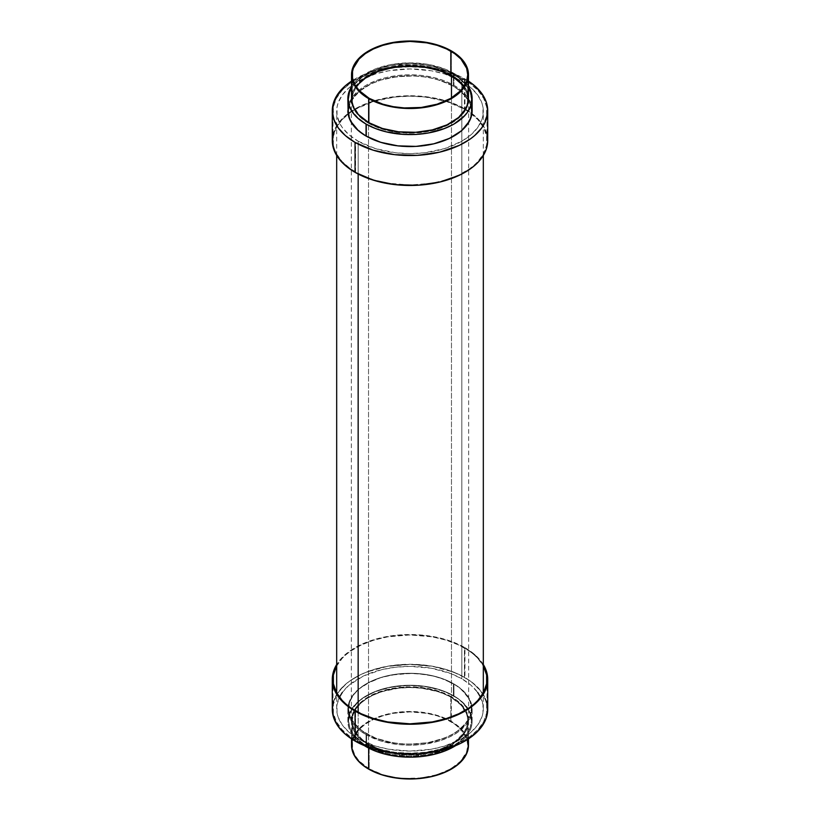 <?xml version="1.0" encoding="UTF-8"?>
<svg xmlns="http://www.w3.org/2000/svg" width="820" height="820" viewBox="0 0 820 820"><rect width="100%" height="100%" fill="white"/><g stroke="black" fill="none" stroke-linecap="round" stroke-linejoin="round"><path stroke-width="0.61" stroke-dasharray="4.1 3.07" d="M464.95 78.945A77.715 44.874 180 0 1 468.476 81.118L453.173 73.369L439.745 69.218L425.16 66.666L410 65.805L394.84 66.666L380.255 69.218L366.827 73.369L351.524 81.118A77.715 44.874 180 0 1 464.95 78.945L464.95 108.886L464.95 78.945M487.715 140.609A77.715 44.874 0 0 0 464.95 108.886A77.715 44.874 0 0 0 380.255 99.158A77.715 44.874 0 0 0 332.284 140.609M453.942 73.339A62.135 35.875 180 0 1 468.476 86.561L464.796 81.795L458.031 75.942L444.522 68.88L428.04 64.37L410 62.832L391.96 64.37L375.478 68.88L361.968 75.942L355.203 81.795L351.524 86.561A62.135 35.875 180 0 1 453.942 73.339L453.942 85.311L453.942 73.339M472.135 110.679A62.135 35.875 0 0 0 453.942 85.311A62.135 35.875 0 0 0 386.22 77.531A62.135 35.875 0 0 0 347.864 110.679L349.053 103.679L352.59 96.944L358.33 90.743L366.058 85.311L375.478 80.852L386.22 77.531L397.874 75.491L410 74.805L422.126 75.491L433.78 77.531L444.522 80.852L453.942 85.311L461.67 90.743L467.41 96.944L470.946 103.679L472.135 110.679M468.476 98.707A58.476 33.753 0 0 0 451.348 74.835L451.348 50.891L451.348 74.835A58.476 33.753 0 0 0 387.624 67.517A58.476 33.753 0 0 0 351.524 98.707M356.321 87.033A57.738 33.333 0 0 0 352.262 99.302A57.738 33.333 0 0 0 368.918 122.723A57.738 33.333 0 0 0 369.174 122.877L369.174 98.328L369.174 122.877L359.078 115.015L353.369 105.811L352.538 102.572L352.538 96.032L353.369 92.803L356.659 86.551M453.419 86.213A61.408 35.455 0 0 0 386.497 78.525A61.408 35.455 0 0 0 348.592 111.274A61.408 35.455 0 0 0 366.325 136.192A61.408 35.455 0 0 0 366.581 136.345L366.581 124.373A61.408 35.455 180 0 1 348.592 99.302A61.408 35.455 180 0 1 386.497 66.553A61.408 35.455 180 0 1 453.419 74.23L453.419 86.213L461.055 91.584L466.734 97.713L470.229 104.355L471.408 111.274L470.229 118.193L466.734 124.845L461.055 130.974L448.95 138.683L433.503 144.033L421.982 146.042L410 146.729L392.175 145.201L375.888 140.753L366.581 136.345L358.945 130.974L351.237 121.565L349.771 118.193L348.592 111.274L349.771 104.355L351.237 100.983L358.945 91.584L371.05 83.876L381.054 80.011L392.175 77.346L410 75.819L421.982 76.506L433.503 78.525L444.112 81.795L453.419 86.213L453.419 74.23A61.408 35.455 180 0 1 471.408 99.302A61.408 35.455 180 0 1 433.503 132.051A61.408 35.455 180 0 1 366.581 124.373L366.581 136.335A61.408 35.455 0 0 0 453.675 136.192A61.408 35.455 0 0 0 471.408 111.274A61.408 35.455 0 0 0 453.419 86.213L453.419 74.23L444.112 69.823L433.503 66.553L421.982 64.534L410 63.847L398.018 64.534L386.497 66.553L375.888 69.823L362.532 76.813L353.266 85.731L349.771 92.383L348.592 99.302L349.771 106.221L353.266 112.873L355.849 116.01L366.581 124.373L375.888 128.781L392.175 133.229L403.983 134.583L416.017 134.583L433.503 132.051L448.95 126.71L457.468 121.79L466.734 112.873L470.229 106.221L471.408 99.302L470.229 92.383L468.763 89.011L461.055 79.612L453.419 74.23A61.408 35.455 180 0 1 471.408 99.302A61.408 35.455 180 0 1 433.503 132.051A61.408 35.455 180 0 1 366.581 124.373L366.581 136.345A61.408 35.455 0 0 0 453.675 136.192A61.408 35.455 0 0 0 471.408 111.274A61.408 35.455 0 0 0 453.419 86.213L461.055 91.584L468.763 100.983L470.229 104.355L471.408 111.274L470.229 118.193L466.734 124.845L461.055 130.974L453.419 136.345L438.946 142.536L427.825 145.201L410 146.729L398.018 146.042L386.497 144.033L371.05 138.683L362.532 133.762L353.266 124.845L349.771 118.193L348.592 111.274L348.889 107.799L349.771 104.355L353.266 97.713L362.532 88.785L371.05 83.876L381.054 80.011L398.018 76.506L416.017 75.993L427.825 77.346L438.946 80.011L453.419 86.213A61.408 35.455 0 0 0 386.497 78.525A61.408 35.455 0 0 0 348.592 111.274A61.408 35.455 0 0 0 366.325 136.192A61.408 35.455 0 0 0 366.581 136.345L366.581 124.373A61.408 35.455 180 0 1 348.592 99.302A61.408 35.455 180 0 1 386.497 66.553A61.408 35.455 180 0 1 453.419 74.23L453.419 86.213M464.438 109.183A76.988 44.444 0 0 0 380.541 99.548A76.988 44.444 0 0 0 333.012 140.609A76.988 44.444 0 0 0 355.562 172.036L355.562 142.7A76.988 44.444 180 0 1 333.012 111.274A76.988 44.444 180 0 1 380.541 70.212A76.988 44.444 180 0 1 464.438 79.847L464.438 109.183L464.438 79.847A76.988 44.444 180 0 1 486.988 111.274A76.988 44.444 180 0 1 439.458 152.335A76.988 44.444 180 0 1 355.562 142.7L355.562 172.036A76.988 44.444 0 0 0 439.458 181.671A76.988 44.444 0 0 0 486.988 140.609A76.988 44.444 0 0 0 464.438 109.183L446.295 101.413L425.016 97.016L410 96.165L394.984 97.016L373.705 101.413L355.562 109.183L350.488 112.412L342.104 119.658L336.333 127.705L333.381 136.253L333.381 144.966L334.498 149.281L336.333 153.514L342.104 161.56L350.488 168.807L361.159 174.967L373.705 179.805L387.655 183.147L410 185.053L432.345 183.147L446.295 179.805L458.841 174.967L469.511 168.807L474.011 165.302L477.896 161.56L483.667 153.514L486.619 144.966L486.619 136.253L483.667 127.705L477.896 119.658L469.511 112.412L464.438 109.183M464.438 79.847L446.295 72.078L425.016 67.681L410 66.83L394.984 67.681L373.705 72.078L355.562 79.847L350.488 83.076L342.104 90.323L336.333 98.369L333.381 106.918L333.381 115.63L334.498 119.945L338.875 128.289L345.989 135.966L350.488 139.472L361.159 145.632L373.705 150.47L387.655 153.811L410 155.718L432.345 153.811L446.295 150.47L458.841 145.632L469.511 139.472L474.011 135.966L481.125 128.289L483.667 124.179L486.619 115.63L486.619 106.918L483.667 98.369L477.896 90.323L469.511 83.076L464.438 79.847M463.341 86.551L466.631 92.803L467.461 96.032L467.461 102.572L465.247 108.978L458.011 117.824L450.826 122.877L442.082 127.018L432.099 130.103L421.265 131.999L404.342 132.481L387.901 130.103L377.917 127.018L369.174 122.877A57.738 33.333 0 0 0 451.082 122.723A57.738 33.333 0 0 0 467.738 99.302A57.738 33.333 0 0 0 463.679 87.033M352.262 93.377L354.045 88.908L358.432 82.789L364.797 77.285L372.905 72.611L382.438 68.931L393.026 66.399L410 64.944L426.974 66.399L437.562 68.931L447.095 72.611L455.202 77.285L461.568 82.789L465.955 88.908L467.738 93.377M333.012 134.459L335.626 127.582L341.458 119.453L349.925 112.145L360.697 105.923L373.366 101.034L387.44 97.672L410 95.735L432.56 97.672L446.633 101.034L459.303 105.923L470.075 112.145L478.542 119.453L484.374 127.582L486.988 134.459M333.012 703.17L335.626 696.303L338.199 692.152L345.384 684.393L349.925 680.856L360.697 674.634L366.827 672.01L387.44 666.383L410 664.456L432.56 666.383L453.173 672.01L464.95 677.597L464.95 647.667L446.633 639.815L425.16 635.387L402.384 634.741L387.44 636.453L373.366 639.815L360.697 644.704L349.925 650.926L341.458 658.234L336.682 664.507A77.715 44.874 180 0 1 464.95 647.667L464.95 677.597A77.715 44.874 0 0 0 380.255 667.87A77.715 44.874 0 0 0 332.284 709.32M366.058 746.333L366.058 734.689A62.135 35.875 180 0 1 347.864 709.32A62.135 35.875 180 0 1 386.22 676.182A62.135 35.875 180 0 1 453.942 683.952L453.942 695.924A62.135 35.875 0 0 0 386.22 688.154A62.135 35.875 0 0 0 347.864 721.293A62.135 35.875 0 0 0 364.357 745.636L355.203 738.205L352.59 735.027L349.053 728.293L348.162 724.808L348.162 717.777L349.053 714.302L352.59 707.568L361.968 698.537L375.478 691.465L391.96 686.965L410 685.418L428.04 686.965L444.522 691.465L458.031 698.537L467.41 707.568L470.946 714.302L471.838 717.777L471.838 724.808L470.946 728.293L467.41 735.027L464.796 738.205L455.643 745.636A62.135 35.875 0 0 0 472.135 721.293A62.135 35.875 0 0 0 453.942 695.924L453.942 683.952A62.135 35.875 180 0 1 472.135 709.32A62.135 35.875 180 0 1 433.78 742.469A62.135 35.875 180 0 1 366.058 734.689L366.058 746.333M352.262 739.917L355.982 732.322L364.797 723.824L377.518 717.172L393.026 712.939L410 711.483L421.408 712.129L437.562 715.47L451.348 721.374L451.348 697.42A58.476 33.753 180 0 1 468.476 721.293A58.476 33.753 180 0 1 432.376 752.483A58.476 33.753 180 0 1 368.651 745.165L368.651 748.076L368.651 745.165A58.476 33.753 180 0 1 351.524 721.293A58.476 33.753 180 0 1 387.624 690.112A58.476 33.753 180 0 1 451.348 697.42L451.348 721.374A58.476 33.753 0 0 0 387.624 714.056A58.476 33.753 0 0 0 351.524 745.247M450.826 697.123A57.738 33.333 180 0 1 467.738 720.698A57.738 33.333 180 0 1 432.099 751.499A57.738 33.333 180 0 1 369.174 744.273L369.174 768.811A57.738 33.333 0 0 0 432.099 776.038A57.738 33.333 0 0 0 467.738 745.247A57.738 33.333 0 0 0 450.826 721.672L450.826 697.123L442.082 692.982L432.099 689.897L421.265 688L410 687.365L398.735 688L387.901 689.897L377.917 692.982L369.174 697.123L361.989 702.176L356.659 707.937L353.369 714.189L352.262 720.698L353.369 727.197L356.659 733.449L361.989 739.22L369.174 744.273L377.917 748.414L387.901 751.499L398.735 753.395L410 754.031L426.759 752.596L442.082 748.414L454.628 741.844L463.341 733.449L466.631 727.197L467.461 723.968L467.461 717.428L466.631 714.189L460.922 704.985L450.826 697.123L450.826 721.672A57.738 33.333 0 0 0 387.901 714.445A57.738 33.333 0 0 0 352.262 745.247A57.738 33.333 0 0 0 369.174 768.811L369.174 744.273A57.738 33.333 180 0 1 352.262 720.698A57.738 33.333 180 0 1 387.901 689.897A57.738 33.333 180 0 1 450.826 697.123M453.419 683.654A61.408 35.455 180 0 1 471.408 708.726A61.408 35.455 180 0 1 433.503 741.475A61.408 35.455 180 0 1 366.581 733.787L366.581 745.769A61.408 35.455 0 0 0 433.503 753.447A61.408 35.455 0 0 0 471.408 720.698A61.408 35.455 0 0 0 453.419 695.626L453.419 683.654L438.946 677.463L427.825 674.798L416.017 673.445L403.983 673.445L392.175 674.798L381.054 677.463L371.05 681.317L358.945 689.025L353.266 695.155L349.771 701.807L348.592 708.726L348.889 712.201L351.237 719.017L358.945 728.416L366.581 733.787L375.888 738.205L392.175 742.653L403.983 744.006L416.017 744.006L427.825 742.653L444.112 738.205L453.419 733.787L461.055 728.416L468.763 719.017L470.229 715.645L471.408 708.726L470.229 701.807L466.734 695.155L461.055 689.025L453.419 683.654L453.419 695.626A61.408 35.455 0 0 0 386.497 687.949A61.408 35.455 0 0 0 348.592 720.698A61.408 35.455 0 0 0 366.581 745.769L366.581 733.787A61.408 35.455 180 0 1 348.592 708.726A61.408 35.455 180 0 1 386.497 675.967A61.408 35.455 180 0 1 453.419 683.654L453.419 695.626L461.055 700.997L466.734 707.127L470.229 713.779L471.408 720.698L471.11 724.173L470.229 727.617L466.734 734.269L461.055 740.388L453.419 745.769L444.112 750.177L427.825 754.625L410 756.153L392.175 754.625L381.054 751.96L366.581 745.769L358.945 740.388L351.237 730.989L349.771 727.617L348.592 720.698L349.771 713.779L351.237 710.407L358.945 700.997L371.05 693.289L386.497 687.949L403.983 685.418L421.982 685.93L438.946 689.435L453.419 695.626A61.408 35.455 0 0 0 386.497 687.949A61.408 35.455 0 0 0 348.592 720.698A61.408 35.455 0 0 0 366.581 745.769L366.581 733.787A61.408 35.455 180 0 1 348.592 708.726A61.408 35.455 180 0 1 386.497 675.967A61.408 35.455 180 0 1 453.419 683.654L444.112 679.247L433.503 675.967L416.017 673.445L398.018 673.958L381.054 677.463L366.581 683.654L358.945 689.025L353.266 695.155L349.771 701.807L348.889 705.251L348.592 708.726L349.771 715.645L353.266 722.287L362.532 731.214L375.888 738.205L386.497 741.475L398.018 743.494L410 744.181L427.825 742.653L438.946 739.989L448.95 736.124L457.468 731.214L466.734 722.287L470.229 715.645L471.408 708.726L470.229 701.807L468.763 698.435L461.055 689.025L453.419 683.654A61.408 35.455 180 0 1 471.408 708.726A61.408 35.455 180 0 1 433.503 741.475A61.408 35.455 180 0 1 366.581 733.787L366.581 745.769A61.408 35.455 0 0 0 433.503 753.447A61.408 35.455 0 0 0 471.408 720.698A61.408 35.455 0 0 0 453.419 695.626L453.419 683.654M336.682 665.84A76.988 44.444 180 0 1 464.438 647.964L464.438 677.299A76.988 44.444 0 0 0 380.541 667.664A76.988 44.444 0 0 0 333.012 708.726A76.988 44.444 0 0 0 355.562 740.152L355.562 710.817L355.562 740.152A76.988 44.444 0 0 0 439.458 749.787A76.988 44.444 0 0 0 486.988 708.726A76.988 44.444 0 0 0 464.438 677.299L464.438 647.964A76.988 44.444 180 0 1 483.318 665.84M355.562 740.152L350.488 736.924L342.104 729.677L336.333 721.631L333.381 713.082L333.381 704.37L336.333 695.821L338.875 691.711L345.989 684.034L350.488 680.528L361.159 674.368L373.705 669.53L387.655 666.188L410 664.282L432.345 666.188L446.295 669.53L458.841 674.368L469.511 680.528L474.011 684.034L481.125 691.711L485.501 700.054L486.619 704.37L486.619 713.082L483.667 721.631L477.896 729.677L469.511 736.924L464.438 740.152L446.295 747.922L425.016 752.319L410 753.17L394.984 752.319L373.705 747.922L355.562 740.152M468.476 745.247A58.476 33.753 0 0 0 451.348 721.374L461.568 729.328L465.955 735.437L467.738 739.917M369.174 768.811L382.786 774.644L393.241 777.145L404.342 778.416L421.265 777.934L437.214 774.644L450.826 768.811L460.922 760.96L466.631 751.745L467.738 745.247L466.631 738.738L460.922 729.523L454.628 724.091L446.633 719.478L437.214 715.839L426.759 713.338L410 711.903L393.241 713.338L382.786 715.839L373.366 719.478L365.371 724.091L359.078 729.523L353.369 738.738L352.538 741.977L352.538 748.506L354.752 754.923L359.078 760.96L369.174 768.811M368.651 745.165L382.438 751.069L398.592 754.41L410 755.056L421.408 754.41L437.562 751.069L451.348 745.165L461.568 737.211L467.349 727.883L468.476 721.293L467.349 714.712L461.568 705.384L455.202 699.88L447.095 695.196L437.562 691.526L421.408 688.185L410 687.539L398.592 688.185L382.438 691.526L372.905 695.196L364.797 699.88L358.432 705.384L352.651 714.712L351.524 721.293L352.651 727.883L354.045 731.091L358.432 737.211L368.651 745.165M487.715 709.32A77.715 44.874 0 0 0 464.95 677.597L470.075 680.856L478.542 688.175L484.374 696.303L486.988 703.17M366.058 734.689L380.705 740.962L397.874 744.509L410 745.195L422.126 744.509L439.294 740.962L449.421 737.057L458.031 732.086L467.41 723.055L470.946 716.321L471.838 712.836L471.838 705.805L470.946 702.32L467.41 695.596L458.031 686.566L444.522 679.493L433.78 676.182L422.126 674.143L410 673.445L391.96 674.993L380.705 677.689L366.058 683.952L358.33 689.394L352.59 695.596L349.053 702.32L348.162 705.805L348.162 712.836L350.54 719.734L352.59 723.055L358.33 729.257L366.058 734.689M464.95 647.667A77.715 44.874 180 0 1 483.318 664.507L474.616 654.462L464.95 647.667M336.333 666.486L342.104 658.439L345.989 654.698L350.488 651.193L361.159 645.032L373.705 640.194L387.655 636.853L410 634.947L432.345 636.853L446.295 640.194L458.841 645.032L469.511 651.193L474.011 654.698L477.896 658.439L483.667 666.486M368.529 123.246A58.65 33.866 180 0 1 351.349 99.302A58.65 33.866 180 0 1 387.553 68.019A58.65 33.866 180 0 1 451.471 75.358L451.471 76.117L451.471 75.358L458.769 80.493L464.192 86.346L466.129 89.472L468.374 95.981L468.374 102.623L466.129 109.132L464.192 112.258L458.769 118.121L447.207 125.48L437.654 129.17L427.025 131.712L410 133.168L392.975 131.712L382.345 129.17L372.792 125.48L361.231 118.121L355.808 112.258L352.477 105.913L351.626 102.623L351.626 95.981L353.871 89.472L355.808 86.346L364.664 77.818L372.792 73.123L382.345 69.433L398.561 66.092L415.75 65.6L427.025 66.902L437.654 69.433L451.471 75.358A58.65 33.866 180 0 1 468.65 99.302A58.65 33.866 180 0 1 432.447 130.585A58.65 33.866 180 0 1 368.529 123.246L368.529 744.642L368.529 123.246M451.471 696.754A58.65 33.866 0 0 0 387.553 689.415A58.65 33.866 0 0 0 351.349 720.698A58.65 33.866 0 0 0 368.529 744.642A58.65 33.866 0 0 0 432.447 751.981A58.65 33.866 0 0 0 468.65 720.698A58.65 33.866 0 0 0 451.471 696.754L451.471 97.949L451.471 696.754L437.654 690.829L421.439 687.488L404.25 686.996L387.553 689.415L372.792 694.519L361.231 701.879L353.871 710.868L351.626 717.377L351.349 720.698L351.626 724.019L353.871 730.528L358.268 736.657L364.664 742.182L377.415 748.855L387.553 751.981L404.25 754.4L415.75 754.4L432.447 751.981L447.207 746.876L455.336 742.182L464.192 733.654L467.523 727.299L468.374 724.019L468.374 717.377L466.129 710.868L458.769 701.879L451.471 696.754M342.258 692.521L349.033 685.202L363.485 675.998L381.946 669.612L395.701 667.203L410 666.393L431.279 668.218L450.733 673.527L461.844 678.796L461.844 81.344A73.318 42.332 180 0 1 483.318 111.274A73.318 42.332 180 0 1 438.054 150.388A73.318 42.332 180 0 1 358.155 141.204L358.155 174.035L358.155 141.204A73.318 42.332 180 0 1 336.682 111.274A73.318 42.332 180 0 1 381.946 72.17A73.318 42.332 180 0 1 461.844 81.344L461.844 678.796A73.318 42.332 0 0 0 381.946 669.612A73.318 42.332 0 0 0 336.682 708.726A73.318 42.332 0 0 0 358.155 738.656A73.318 42.332 0 0 0 438.054 747.83A73.318 42.332 0 0 0 483.318 708.726A73.318 42.332 0 0 0 461.844 678.796L470.967 685.202L477.742 692.521M358.155 712.252L358.155 738.656L358.155 712.252M358.155 141.204L375.437 148.604L395.701 152.797L410 153.607L424.299 152.797L444.563 148.604L461.844 141.204L470.967 134.798L477.742 127.479L481.914 119.535L482.97 115.425L482.97 107.123L481.914 103.012L477.742 95.079L470.967 87.76L461.844 81.344L444.563 73.944L431.279 70.766L410 68.942L388.721 70.766L375.437 73.944L358.155 81.344L349.033 87.76L342.258 95.079L338.086 103.012L337.03 107.123L337.03 115.425L339.839 123.564L342.258 127.479L349.033 134.798L358.155 141.204M366.581 124.373L375.888 128.781L386.497 132.051L403.983 134.583L421.982 134.07L438.946 130.564L453.419 124.373L461.055 119.002L466.734 112.873L470.229 106.221L471.11 102.777L471.408 99.302L470.229 92.383L466.734 85.731L457.468 76.813L448.95 71.893L433.503 66.553L421.982 64.534L410 63.847L392.175 65.374L381.054 68.039L371.05 71.893L362.532 76.813L353.266 85.731L349.771 92.383L348.592 99.302L349.771 106.221L351.237 109.593L358.945 119.002L366.581 124.373M480.161 696.436L482.97 704.575L482.97 712.877L481.914 716.987L477.742 724.921L470.967 732.239L461.844 738.656L444.563 746.056L431.279 749.234L410 751.058L388.721 749.234L375.437 746.056L358.155 738.656L349.033 732.239L342.258 724.921L338.086 716.987L337.03 712.877L337.03 704.575L339.839 696.436M453.419 695.626L461.055 700.997L468.763 710.407L470.229 713.779L471.408 720.698L470.229 727.617L466.734 734.269L457.468 743.186L448.95 748.106L438.946 751.96L427.825 754.625L410 756.153L398.018 755.466L386.497 753.447L371.05 748.106L362.532 743.186L353.266 734.269L349.771 727.617L348.592 720.698L348.889 717.223L349.771 713.779L353.266 707.127L358.945 700.997L366.581 695.626L381.054 689.435L398.018 685.93L416.017 685.418L433.503 687.949L444.112 691.219L453.419 695.626M352.262 99.302L352.262 74.753M348.592 111.274L348.592 99.302L348.592 111.274M333.012 140.609L333.012 111.274M486.988 140.609L486.988 111.274M471.408 111.274L471.408 99.302L471.408 111.274M467.738 99.302L467.738 74.753M347.864 721.293L347.864 709.32M351.524 738.881L351.524 721.293M467.738 720.698L467.738 745.247M471.408 708.726L471.408 720.698L471.408 708.726M486.988 679.39L486.988 708.726M333.012 679.39L333.012 708.726M348.592 708.726L348.592 720.698L348.592 708.726M352.262 720.698L352.262 745.247M468.476 738.881L468.476 721.293M472.135 721.293L472.135 709.32M351.349 99.302L351.349 720.698M483.318 708.726L483.318 692.941M483.318 155.492L483.318 111.274M336.682 708.726L336.682 692.941M336.682 155.492L336.682 111.274M468.65 99.302L468.65 720.698"/><path stroke-width="1.23" d="M355.05 142.403L355.05 172.333A77.715 44.874 0 0 0 439.745 182.06A77.715 44.874 0 0 0 487.715 140.609L486.229 149.363L484.374 153.637L478.542 161.765L474.616 165.537L470.075 169.074L459.303 175.296L439.745 182.06L417.616 185.258L394.84 184.613L373.366 180.185L355.05 172.333L355.05 142.403L373.366 150.244L394.84 154.683L417.616 155.328L439.745 152.13L459.303 145.365L470.075 139.144L474.616 135.607L481.801 127.848L484.374 123.697L486.229 119.433L487.715 110.679A77.715 44.874 180 0 1 439.745 152.13A77.715 44.874 180 0 1 355.05 142.403A77.715 44.874 180 0 1 332.284 110.679L333.771 119.433L338.199 127.848L345.384 135.607L355.05 142.403M468.476 81.118A77.715 44.874 180 0 1 487.715 110.679L486.229 101.926L481.801 93.511L474.616 85.751L468.476 81.118M366.058 124.076L366.058 136.048A62.135 35.875 0 0 0 433.78 143.818A62.135 35.875 0 0 0 472.135 110.679L470.946 117.68L469.46 121.093L461.67 130.605L449.421 138.406L433.78 143.818L416.088 146.38L397.874 145.857L380.705 142.311L366.058 136.048L366.058 124.076L375.478 128.535L386.22 131.846L403.911 134.408L416.088 134.408L428.04 133.035L444.522 128.535L453.942 124.076L464.796 115.62L467.41 112.432L470.946 105.698L472.135 98.707A62.135 35.875 180 0 1 433.78 131.846A62.135 35.875 180 0 1 366.058 124.076A62.135 35.875 180 0 1 347.864 98.707L349.053 105.698L352.59 112.432L358.33 118.633L366.058 124.076M468.476 86.561A62.135 35.875 180 0 1 472.135 98.707L470.946 91.707L468.476 86.561M368.651 98.625L368.651 122.58A58.476 33.753 0 0 0 432.376 129.888A58.476 33.753 0 0 0 468.476 98.707L467.349 105.288L465.955 108.506L458.616 117.455L447.095 124.804L432.376 129.888L415.73 132.297L398.592 131.815L382.438 128.474L368.651 122.58L368.651 98.625L382.438 104.529L398.592 107.871L415.73 108.353L432.376 105.944L447.095 100.85L458.616 93.511L465.955 84.562L467.349 81.344L468.476 74.753A58.476 33.753 180 0 1 432.376 105.944A58.476 33.753 180 0 1 368.651 98.625A58.476 33.753 180 0 1 351.524 74.753L352.651 81.344L355.982 87.678L361.384 93.511L368.651 98.625M451.348 50.891A58.476 33.753 180 0 1 468.476 74.753L467.349 68.173L464.017 61.838L458.616 56.006L451.348 50.891L442.482 46.689L432.376 43.573L421.408 41.646L410 41L398.592 41.646L387.624 43.573L377.518 46.689L368.651 50.891L361.384 56.006L355.982 61.838L352.651 68.173L351.524 74.753A58.476 33.753 180 0 1 387.624 43.573A58.476 33.753 180 0 1 451.348 50.891M450.826 75.727A57.738 33.333 0 0 0 356.321 87.033L359.078 83.589L365.371 78.156L377.917 71.586L393.241 67.404L410 65.969L426.759 67.404L442.082 71.586L454.628 78.156L460.922 83.589L463.679 87.033A57.738 33.333 0 0 0 450.826 75.727L450.826 51.188L450.826 75.727M369.174 98.328A57.738 33.333 180 0 1 352.262 74.753A57.738 33.333 180 0 1 387.901 43.962A57.738 33.333 180 0 1 450.826 51.188A57.738 33.333 180 0 1 467.738 74.753A57.738 33.333 180 0 1 432.099 105.554A57.738 33.333 180 0 1 369.174 98.328L359.078 90.477L354.752 84.439L352.538 78.023L352.538 71.494L353.369 68.255L359.078 59.04L365.371 53.607L373.366 48.995L382.786 45.356L393.241 42.855L410 41.42L426.759 42.855L437.214 45.356L446.633 48.995L454.628 53.607L460.922 59.04L466.631 68.255L467.738 74.753L466.631 81.262L460.922 90.477L450.826 98.328L437.214 104.16L421.265 107.451L404.342 107.932L393.241 106.661L382.786 104.16L369.174 98.328M351.524 74.753L351.524 98.707A58.476 33.753 0 0 0 368.651 122.58L358.432 114.615L354.045 108.506L351.811 102.008L352.262 93.377M351.524 86.561L349.053 91.707L347.864 98.707A62.135 35.875 180 0 1 351.524 86.561M467.738 93.377L468.476 98.707L468.476 74.753M347.864 110.679A62.135 35.875 0 0 0 366.058 136.048L358.33 130.605L350.54 121.093L348.162 114.195L347.864 98.707M351.524 81.118L345.384 85.751L338.199 93.511L333.771 101.926L332.284 110.679A77.715 44.874 180 0 1 351.524 81.118M332.284 110.679L332.284 140.609A77.715 44.874 0 0 0 355.05 172.333L349.925 169.074L341.458 161.765L335.626 153.637L332.654 145.007L332.284 140.609L333.012 134.459M486.988 134.459L487.715 140.609L487.715 110.679M355.05 741.054L355.05 711.114A77.715 44.874 180 0 1 332.284 679.39A77.715 44.874 180 0 1 336.682 664.507L333.771 670.637L332.654 674.993L332.654 683.788L335.626 692.418L341.458 700.546L349.925 707.855L355.05 711.114L355.05 741.054L345.384 734.248L338.199 726.489L333.771 718.074L332.284 709.32A77.715 44.874 0 0 0 355.05 741.054A77.715 44.874 0 0 0 439.745 750.782A77.715 44.874 0 0 0 487.715 709.32L486.229 718.074L484.374 722.348L478.542 730.476L474.616 734.248L464.95 741.054L459.303 744.006L439.745 750.782L417.616 753.98L394.84 753.334L373.366 748.896L355.05 741.054M366.058 746.661L364.357 745.636A62.135 35.875 0 0 0 366.058 746.661A62.135 35.875 0 0 0 455.643 745.636L444.522 751.12L433.78 754.441L422.126 756.481L410 757.168L397.874 756.481L386.22 754.441L375.478 751.12L366.058 746.661M368.651 769.109L368.651 748.076L368.651 769.109L361.384 763.994L355.982 758.162L352.651 751.827L351.524 745.247A58.476 33.753 0 0 0 368.651 769.109A58.476 33.753 0 0 0 432.376 776.427A58.476 33.753 0 0 0 468.476 745.247L467.349 751.827L465.955 755.046L458.616 763.994L447.095 771.333L432.376 776.427L415.73 778.836L398.592 778.354L382.438 775.013L368.651 769.109M483.318 665.84A76.988 44.444 180 0 1 486.988 679.39A76.988 44.444 180 0 1 439.458 720.452A76.988 44.444 180 0 1 355.562 710.817A76.988 44.444 180 0 1 333.012 679.39A76.988 44.444 180 0 1 336.682 665.84L333.381 675.034L333.381 683.747L336.333 692.295L342.104 700.341L345.989 704.083L350.488 707.588L361.159 713.748L373.705 718.586L387.655 721.928L410 723.834L432.345 721.928L446.295 718.586L458.841 713.748L469.511 707.588L474.011 704.083L477.896 700.341L483.667 692.295L486.619 683.747L486.619 675.034L483.318 665.84M467.738 739.917L468.476 745.247L468.476 738.881M351.524 738.881L351.524 745.247L352.262 739.917M486.988 703.17L487.715 709.32L487.715 679.39A77.715 44.874 180 0 1 439.745 720.841A77.715 44.874 180 0 1 355.05 711.114L373.366 718.966L387.44 722.328L402.384 724.039L417.616 724.039L432.56 722.328L453.173 716.7L459.303 714.076L470.075 707.855L478.542 700.546L484.374 692.418L486.229 688.144L487.715 679.39L486.229 670.637L483.318 664.507A77.715 44.874 180 0 1 487.715 679.39M332.284 679.39L332.284 709.32L333.012 703.17M451.471 76.117L451.471 97.949L451.471 76.117M358.155 174.035L358.155 712.252L358.155 174.035M477.742 692.521L480.54 697.184M339.459 697.184L342.258 692.521M472.135 98.707L472.135 110.679M483.318 692.941L483.318 155.492M336.682 692.941L336.682 155.492"/></g></svg>
